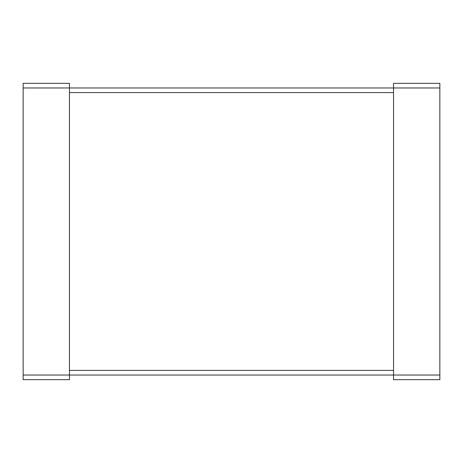 <?xml version="1.0" encoding="UTF-8"?>
<svg xmlns="http://www.w3.org/2000/svg" width="463" height="463" viewBox="0 0 463 463"><rect width="100%" height="100%" fill="white"/><g stroke="black" fill="none" stroke-linecap="round" stroke-linejoin="round"><path stroke-width="0.69" d="M23.15 87.97L23.15 379.66L69.45 379.66L69.45 83.34L23.15 83.34L23.15 87.97L439.85 87.97L439.85 379.66L393.55 379.66L393.55 83.34L439.85 83.34L439.85 87.97M23.15 375.03L439.85 375.03M69.45 92.6L393.55 92.6M69.45 370.4L393.55 370.4"/></g></svg>

